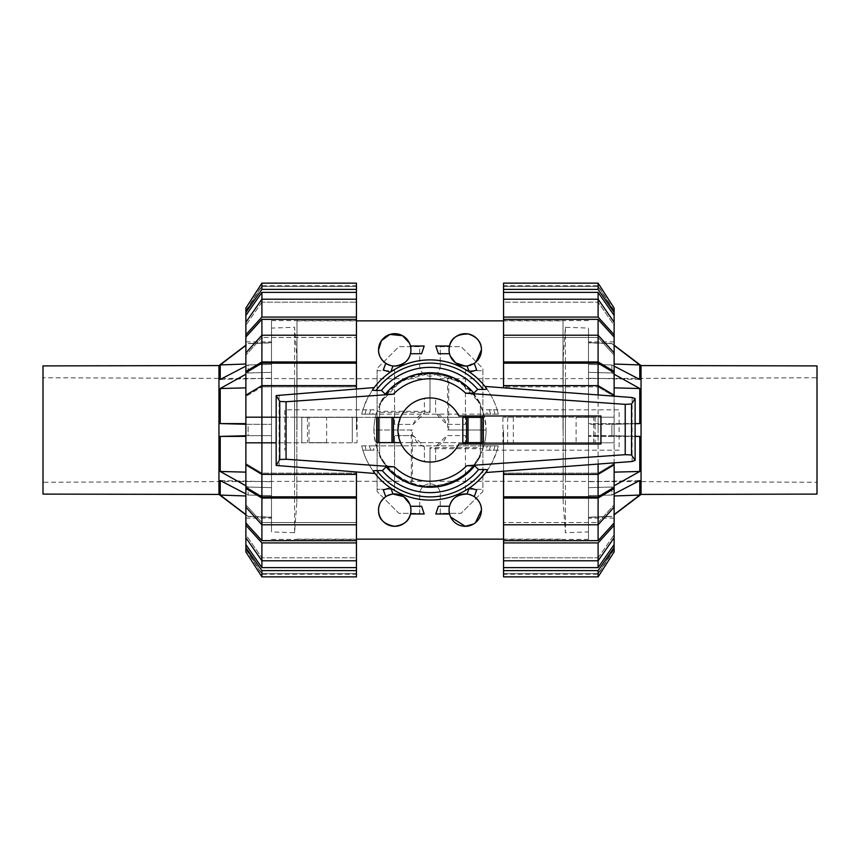 <?xml version="1.0" encoding="UTF-8"?>
<svg xmlns="http://www.w3.org/2000/svg" width="860" height="860" viewBox="0 0 860 860"><rect width="100%" height="100%" fill="white"/><g stroke="black" fill="none" stroke-linecap="round" stroke-linejoin="round"><path stroke-width="0.64" stroke-dasharray="4.3 3.22" d="M600.936 417.337L600.936 442.663L600.936 417.337L600.936 442.663L484.642 442.663A56.083 56.083 0 0 1 483.793 445.867L498.295 445.867A70.111 70.111 0 0 1 361.705 445.867L376.207 445.867A56.083 56.083 0 0 0 483.793 445.867L376.207 445.867A56.083 56.083 0 0 1 375.358 417.337L352.277 417.337L352.277 442.663L352.277 417.337L301.806 417.337L301.806 442.663L301.806 417.337L400.556 417.337A32.046 32.046 0 0 1 402.158 414.133A32.046 32.046 0 0 0 400.556 417.337L484.642 417.337A56.083 56.083 0 0 1 486.083 430C484.728 404.522 472.269 386.892 448.694 377.121L448.694 430L486.083 430A56.083 56.083 0 0 1 484.642 442.663L400.556 442.663A32.046 32.046 0 0 0 402.158 445.867L457.842 445.867A32.046 32.046 0 0 0 458.821 444.018A32.046 32.046 0 0 1 400.534 442.62L397.954 430L400.534 417.379A32.046 32.046 0 0 1 458.821 415.982L600.936 415.982L600.936 417.337L600.936 415.982L458.821 415.982A32.046 32.046 0 0 0 457.842 414.133A32.046 32.046 0 0 1 458.821 415.982L600.936 415.982L600.936 444.018L458.821 444.018L600.936 444.018L600.936 442.663L400.556 442.663A32.046 32.046 0 0 0 402.158 445.867L372.692 445.867A59.469 59.469 0 0 0 374.068 450.188L362.866 450.188C365.446 458.724 369.499 466.486 375.014 473.494M430 411.306L430 373.917C404.522 375.272 386.892 387.731 377.121 411.306L430 411.306L430 373.917A56.083 56.083 0 0 1 448.694 377.121M411.306 430L373.917 430C375.272 455.477 387.731 473.108 411.306 482.879L411.306 430L373.917 430A56.083 56.083 0 0 1 377.121 411.306M376.207 414.133A56.083 56.083 0 0 0 375.358 417.337L484.642 417.337A56.083 56.083 0 0 0 376.207 414.133L498.295 414.133A70.111 70.111 0 0 0 361.705 414.133L376.207 414.133M326.639 417.337L309.009 417.337L309.009 442.663L326.639 442.663L326.639 417.337L309.009 417.337M593.722 417.337L576.092 417.337L576.092 442.663L593.722 442.663L593.722 417.337L576.092 417.337M600.936 442.663L600.936 444.018L458.821 444.018A32.046 32.046 0 0 1 457.842 445.867L487.308 445.867A59.469 59.469 0 0 1 485.932 450.188L619.092 450.188L619.092 409.812L485.932 409.812A59.469 59.469 0 0 1 487.308 414.133L372.692 414.133A59.469 59.469 0 0 1 374.068 409.812L284.81 409.812L284.81 450.188L284.81 409.812L362.866 409.812L367.532 398.18L374.186 387.57M326.639 442.663L309.009 442.663M593.722 442.663L576.092 442.663M483.309 417.379L462.82 417.379M462.82 442.62L483.309 442.62M307.428 417.337L307.428 442.663M595.077 417.337L595.077 442.663M513.334 417.337L513.334 442.663M507.647 417.337L507.647 442.663M430 448.694L430 486.083C455.477 484.728 473.108 472.269 482.879 448.694L430 448.694L430 486.083A56.083 56.083 0 0 1 411.306 482.879M448.694 430L486.083 430A56.083 56.083 0 0 1 482.879 448.694M400.534 442.62L376.691 442.62M376.691 417.379L400.534 417.379M374.068 409.812L366.22 409.812A66.908 66.908 0 0 0 365.005 414.133L373.315 414.133M361.834 414.133L365.747 414.133M494.253 414.133L498.166 414.133M486.685 414.133L494.994 414.133A66.908 66.908 0 0 0 493.78 409.812L485.932 409.812M485.932 450.188L493.78 450.188A66.908 66.908 0 0 0 494.994 445.867L486.685 445.867M485.728 472.538L492.447 461.874L497.134 450.188L619.092 450.188L619.092 409.812L497.134 409.812C494.532 401.233 490.458 393.439 484.911 386.409M493.038 450.188L497.015 450.188M373.315 445.867L365.005 445.867A66.908 66.908 0 0 0 366.22 450.188L374.068 450.188M362.985 450.188L366.962 450.188M279.113 394.901L279.113 466.088M497.015 409.812L493.038 409.812M366.962 409.812L362.985 409.812M632.111 397.513L632.111 461.498M276.157 395.568L276.157 465.432M635.121 398.169L635.121 460.831M498.166 445.867L494.253 445.867M365.747 445.867L361.834 445.867M497.134 450.188A70.111 70.111 0 0 0 498.295 445.867M489.308 450.188A62.651 62.651 0 0 0 490.608 445.867M498.295 414.133A70.111 70.111 0 0 0 497.134 409.812A70.111 70.111 0 0 1 498.295 414.133M362.866 409.812A70.111 70.111 0 0 0 361.705 414.133A70.111 70.111 0 0 1 362.866 409.812M490.608 414.133A62.651 62.651 0 0 0 489.308 409.812M370.692 409.812A62.651 62.651 0 0 0 369.392 414.133M361.705 445.867A70.111 70.111 0 0 0 362.866 450.188A70.111 70.111 0 0 1 361.705 445.867M369.392 445.867A62.651 62.651 0 0 0 370.692 450.188M614.126 345.387L611.868 343.484L588.487 342.667L611.868 343.484L614.126 345.193M588.487 517.333L611.868 516.516L588.487 517.333L588.487 496.876L588.487 517.15L611.868 516.333L614.126 514.613M641.044 494.425L641.044 365.575M817 494.102L817 365.898M817 482.245L817 377.755L565.407 378.637L565.407 481.363L565.407 378.637L563.171 378.637L563.171 481.363L817 482.245L817 377.755M563.171 481.363L563.171 378.637M563.171 502.111L563.171 357.889L563.171 502.111L565.407 532.716L588.487 531.91L588.487 328.09L565.407 327.284L563.171 357.889M565.407 327.284L565.407 532.716L565.407 327.284M588.487 531.91L588.487 328.09M614.126 374.218L611.868 372.96L611.868 364.941L639.775 379.454L639.775 364.93L611.868 343.667L588.487 342.85L588.487 378.228L588.487 364.382L588.487 372.358L611.868 372.96L588.487 372.358L588.487 424.356L588.487 342.667M635.121 436.289L588.487 435.644L588.487 424.356L611.868 424.335L588.487 424.356L588.487 487.642L588.487 435.644L611.868 435.665L611.868 424.335L635.121 423.711M614.126 493.887L611.868 495.059L588.487 495.618L588.487 487.642L611.868 487.039L588.487 487.642L588.487 495.618L588.487 481.772L588.487 496.876L588.487 481.772L588.487 495.618L611.868 495.059L611.868 487.039L614.126 485.782M635.121 423.593L588.487 423.658L639.775 423.593L639.775 388.526L611.868 372.96L611.868 364.941L588.487 364.382L611.868 364.941L614.126 366.113M614.126 514.807L639.775 495.07L639.775 480.546L611.868 495.059L611.868 487.039L639.775 471.473L639.775 436.407L588.487 436.342L635.121 436.407M639.775 436.407L611.868 435.665L611.868 424.335L639.775 423.593M639.775 388.526L614.126 387.86M639.775 480.546L588.487 481.772L639.775 480.546M639.775 495.07L614.126 495.973M614.126 472.14L639.775 471.473M639.775 379.454L588.487 378.228L639.775 379.454M614.126 364.027L639.775 364.93M245.874 514.613L248.131 516.516L271.513 517.333L248.131 516.516L245.874 514.807M271.513 342.667L248.131 343.484L271.513 342.667L271.513 363.124L271.513 342.85L248.131 343.667L245.874 345.387M218.956 365.575L218.956 494.425M43 365.898L43 494.102M43 377.755L43 482.245L294.593 481.363L294.593 378.637L294.593 481.363L296.829 481.363L296.829 378.637L43 377.755L43 482.245M296.829 378.637L296.829 481.363M296.829 357.889L296.829 502.111L296.829 357.889L294.593 327.284L271.513 328.09L271.513 531.91L294.593 532.716L296.829 502.111M294.593 532.716L294.593 327.284L294.593 532.716M271.513 328.09L271.513 531.91M245.874 485.782L248.131 487.039L248.131 495.059L220.225 480.546L220.225 495.07L248.131 516.333L271.513 517.15L271.513 481.772L271.513 495.618L271.513 487.642L248.131 487.039L271.513 487.642L271.513 435.644L271.513 517.333M245.874 424.27L271.513 424.356L271.513 435.644L248.131 435.665L271.513 435.644L271.513 372.358L271.513 424.356L248.131 424.335L248.131 435.665L245.874 435.73M245.874 366.113L248.131 364.941L271.513 364.382L271.513 372.358L248.131 372.96L271.513 372.358L271.513 364.382L271.513 378.228L271.513 363.124L271.513 378.228L271.513 364.382L248.131 364.941L248.131 372.96L245.874 374.218M245.874 436.375L220.225 436.407L220.225 471.473L248.131 487.039L248.131 495.059L271.513 495.618L248.131 495.059L245.874 493.887M245.874 345.193L220.225 364.93L220.225 379.454L248.131 364.941L248.131 372.96L220.225 388.526L220.225 423.593L245.874 423.625M220.225 423.593L248.131 424.335L248.131 435.665L220.225 436.407M220.225 471.473L245.874 472.14M220.225 379.454L271.513 378.228L220.225 379.454M220.225 364.93L245.874 364.027M245.874 387.86L220.225 388.526M220.225 480.546L271.513 481.772L220.225 480.546M245.874 495.973L220.225 495.07M503.551 430L503.551 539.37L503.551 430M588.487 430L588.487 539.37L588.487 430M598.098 363.178L503.551 363.178L503.551 386.871L598.098 386.871L503.551 386.871L503.551 385.635L598.098 385.635L614.126 395.191L614.126 372.735L598.098 363.178L598.098 386.871L614.126 396.417L598.098 386.871L598.098 385.635L598.098 417.175L614.126 417.175L614.126 430L614.126 417.175L503.551 417.175L598.098 417.175L503.551 417.175L598.098 417.175L598.098 430L598.098 417.175L614.126 417.175L598.098 417.175L598.098 394.944M614.126 430L614.126 518.139L614.126 341.861L614.126 442.825L598.098 442.825L598.098 430L598.098 442.825L503.551 442.825L614.126 442.825L614.126 430M598.098 473.129L614.126 463.583L598.098 473.129L598.098 496.822L614.126 487.265L614.126 463.583L614.126 464.808L614.126 463.583L614.126 464.808L598.098 474.365L598.098 473.129L503.551 473.129L598.098 473.129M598.098 319.361L503.551 319.361L503.551 337.486L598.098 337.486L503.551 337.486L503.551 335.217L598.098 335.217L614.126 352.858L614.126 337.002L598.098 319.361L598.098 337.486L614.126 355.137L598.098 337.486L598.098 335.217L598.098 361.952L503.551 361.952L503.551 363.178M598.098 522.514L614.126 504.863L598.098 522.514L598.098 540.639L614.126 522.998L614.126 504.863L614.126 507.142L614.126 504.863L614.126 507.142L598.098 524.783L598.098 522.514L503.551 522.514L598.098 522.514M614.126 322.263L614.126 315.437L598.098 292.379L598.098 302.193L598.098 299.215L614.126 322.263L614.126 325.241L598.098 302.193L614.126 325.241L614.126 322.263L614.126 334.723L598.098 317.082L503.551 317.082L503.551 319.361M598.098 557.807L614.126 534.759L598.098 557.807L598.098 567.621L614.126 544.563L614.126 534.759L614.126 537.736L614.126 534.759L614.126 537.736L598.098 560.784L598.098 557.807L503.551 557.807L598.098 557.807M598.098 286.348L614.126 311.309L598.098 285.778L598.098 286.348L503.551 286.348L598.098 286.348M614.126 311.309L614.126 308.084L614.126 311.309M598.098 573.652L614.126 548.691L598.098 574.222L598.098 573.652L503.551 573.652L598.098 573.652M598.098 570.599L614.126 547.54L614.126 551.916L614.126 548.691L614.126 551.916L598.098 576.866L503.551 576.866L503.551 570.599L598.098 570.599L598.098 576.866M598.098 464.056L598.098 442.825L598.098 474.365L503.551 474.365L503.551 496.822L598.098 496.822M503.551 496.822L503.551 498.048L598.098 498.048L598.098 524.783L503.551 524.783L503.551 522.514L503.551 540.639L598.098 540.639M598.098 292.379L503.551 292.379L503.551 302.193L503.551 299.215L503.551 302.193L598.098 302.193L503.551 302.193L503.551 299.215L598.098 299.215L598.098 317.082M503.551 540.639L503.551 542.918L598.098 542.918L598.098 560.784L503.551 560.784L503.551 557.807L503.551 567.621L598.098 567.621M503.551 286.348L503.551 283.133L503.551 286.348M503.551 385.635L503.551 387.817M614.126 395.191L614.126 396.159M503.551 335.217L503.551 361.952M503.551 289.401L503.551 283.133L598.098 283.133L614.126 308.084L614.126 312.459L598.098 289.401L503.551 289.401L503.551 292.379M598.098 283.133L598.098 289.401M614.126 315.437L614.126 312.459M503.551 299.215L503.551 317.082M614.126 337.002L614.126 334.723M614.126 372.735L614.126 371.498L598.098 361.952M614.126 352.858L614.126 371.498M598.098 498.048L614.126 488.502L614.126 487.265M503.551 498.048L503.551 524.783M614.126 488.502L614.126 507.142M598.098 542.918L614.126 525.277L614.126 522.998M614.126 525.277L614.126 537.736M503.551 542.918L503.551 560.784M614.126 547.54L614.126 544.563M503.551 567.621L503.551 570.599M598.098 442.825L503.551 442.825L598.098 442.825M503.551 471.194L503.551 474.365M614.126 462.852L614.126 464.808M356.448 430L356.448 320.629L356.448 430M271.513 430L271.513 320.629L271.513 430M261.902 496.822L356.448 496.822L356.448 473.129L356.448 474.365L261.902 474.365L261.902 473.129L356.448 473.129L261.902 473.129L261.902 496.822L245.874 487.265L245.874 463.583L261.902 473.129L245.874 463.583L245.874 464.808L245.874 442.825L356.448 442.825L261.902 442.825L261.902 417.175L356.448 417.175L245.874 417.175L261.902 417.175L245.874 417.175L245.874 395.191L245.874 396.417L261.902 386.871L245.874 396.417L245.874 372.735L261.902 363.178L261.902 386.871L356.448 386.871L261.902 386.871L261.902 385.635L356.448 385.635L356.448 363.178L261.902 363.178M245.874 442.825L245.874 417.175M261.902 540.639L356.448 540.639L356.448 522.514L261.902 522.514L356.448 522.514L356.448 524.783L261.902 524.783L245.874 507.142L245.874 522.998L261.902 540.639L261.902 522.514L245.874 504.863L261.902 522.514L261.902 524.783L261.902 498.048L356.448 498.048L356.448 496.822M261.902 337.486L245.874 355.137L261.902 337.486L261.902 319.361L245.874 337.002L245.874 355.137L245.874 352.858L245.874 355.137L245.874 352.858L261.902 335.217L261.902 337.486L356.448 337.486L261.902 337.486M245.874 537.736L245.874 544.563L261.902 567.621L261.902 557.807L261.902 560.784L245.874 537.736L245.874 534.759L261.902 557.807L245.874 534.759L245.874 537.736L245.874 525.277L261.902 542.918L356.448 542.918L356.448 540.639M261.902 302.193L245.874 325.241L261.902 302.193L261.902 292.379L245.874 315.437L245.874 325.241L245.874 322.263L245.874 325.241L245.874 322.263L261.902 299.215L261.902 302.193L356.448 302.193L261.902 302.193M261.902 573.652L245.874 548.691L261.902 574.222L261.902 573.652L356.448 573.652L261.902 573.652M245.874 548.691L245.874 551.916L245.874 548.691M261.902 286.348L245.874 311.309L261.902 285.778L261.902 286.348L356.448 286.348L261.902 286.348M261.902 289.401L245.874 312.459L245.874 308.084L245.874 311.309L245.874 308.084L261.902 283.133L356.448 283.133L356.448 289.401L261.902 289.401L261.902 283.133M356.448 363.178L356.448 361.952L261.902 361.952L261.902 335.217L356.448 335.217L356.448 337.486L356.448 319.361L261.902 319.361M261.902 567.621L356.448 567.621L356.448 557.807L356.448 560.784L356.448 557.807L261.902 557.807L356.448 557.807L356.448 560.784L261.902 560.784L261.902 542.918M356.448 319.361L356.448 317.082L261.902 317.082L261.902 299.215L356.448 299.215L356.448 302.193L356.448 292.379L261.902 292.379M356.448 573.652L356.448 576.866L356.448 573.652M356.448 474.365L356.448 472.054M245.874 463.583L245.874 464.808L245.874 463.583M245.874 464.808L261.902 474.365L261.902 442.825L356.448 442.825L276.157 442.825M356.448 524.783L356.448 498.048M356.448 570.599L356.448 576.866L261.902 576.866L245.874 551.916L245.874 547.54L261.902 570.599L356.448 570.599L356.448 567.621M261.902 576.866L261.902 570.599M245.874 544.563L245.874 547.54M356.448 560.784L356.448 542.918M245.874 522.998L245.874 525.277M245.874 487.265L245.874 488.502L261.902 498.048M245.874 507.142L245.874 488.502M261.902 361.952L245.874 371.498L245.874 372.735M356.448 361.952L356.448 335.217M245.874 371.498L245.874 352.858M261.902 317.082L245.874 334.723L245.874 337.002M245.874 334.723L245.874 322.263M356.448 317.082L356.448 299.215M245.874 312.459L245.874 315.437M356.448 292.379L356.448 289.401M245.874 395.191L245.874 396.417L245.874 395.191L261.902 385.635L261.902 417.175L356.448 417.175L356.448 385.635M276.157 417.175L356.448 417.175L356.448 388.935M476.687 489.963L474.247 496.671L467.023 494.038L469.162 488.158M438.374 506.282L449.533 506.282L449.07 510.12L450.629 517.043M424.184 513.968L410.467 513.968L410.929 510.12L409.693 503.906M390.838 488.158L392.977 494.038L385.753 496.671L383.313 489.963M383.313 370.036L385.753 363.329L392.977 365.962L390.838 371.842M421.626 353.718L410.467 353.718L410.929 349.88L409.371 342.957M435.816 346.032L449.533 346.032L449.07 349.88L450.307 356.094M469.162 371.842L467.023 365.962L476.053 361.942M424.184 346.032L410.467 346.032M476.687 370.036L474.247 363.329M438.374 353.718L449.533 353.718M296.99 430L296.99 320.866L296.99 430M379.604 403.781L379.604 456.219L382.937 461.82L389.827 470.173L398.191 477.063L408.059 482.406L418.906 485.717L430 486.803L441.094 485.717L451.941 482.406L461.809 477.063L470.173 470.173L477.063 461.82L480.396 456.208L480.396 403.781L459.831 381.657L430 373.197L400.169 381.657L379.604 403.791C388.698 387.333 402.491 377.368 420.981 373.917L430 373.917L430 412.37L379.604 412.37L379.604 403.781M563.01 430L563.01 320.866L563.01 430M482.879 370.703L482.879 489.297L465.41 489.297L465.41 435.612L446.716 435.612L435.612 446.716L435.612 462.046L424.388 462.046L424.388 446.716L413.284 435.612L394.589 435.612L394.589 489.297L377.121 489.297L377.121 370.703L394.589 370.703L394.589 424.388L413.284 424.388L424.388 413.284L424.388 397.954L435.612 397.954L435.612 413.284L446.716 424.388L465.41 424.388L465.41 370.703L482.879 370.703L465.41 370.703L465.41 424.388L446.716 424.388A17.63 17.63 0 0 0 435.612 413.284L435.612 397.954L424.388 397.954L424.388 413.284A17.63 17.63 0 0 0 413.284 424.388L394.589 424.388L394.589 370.703L377.121 370.703L377.121 368.467L398.911 346.666L419.744 346.666L419.744 365.898A10.255 10.255 0 0 0 430 376.153A10.255 10.255 0 0 0 440.255 365.898L440.255 346.666L461.089 346.666L482.879 368.467L482.879 370.703M421.626 506.282L410.467 506.282M473.494 524.052L475.472 522.676M435.816 513.968L449.533 513.968M447.63 430L480.396 430L447.63 430L447.63 375.992C462.164 380.991 473.086 390.257 480.396 403.781L480.396 456.219C471.301 472.667 457.509 482.632 439.019 486.083A56.803 56.803 0 0 1 412.37 484.008C397.836 479.009 386.914 469.743 379.604 456.219L379.604 412.37M424.388 446.716A17.63 17.63 0 0 1 413.284 435.612L394.589 435.612L394.589 489.297L377.121 489.297L377.121 491.533L377.121 368.467L398.911 346.666L419.744 346.666L419.744 365.898A10.255 10.255 0 0 0 430 376.153A10.255 10.255 0 0 0 440.255 365.898L440.255 346.666L461.089 346.666L482.879 368.467L482.879 491.533L461.089 513.334L440.255 513.334L440.255 494.102A10.255 10.255 0 0 0 430 483.847A10.255 10.255 0 0 0 419.744 494.102L419.744 513.334L398.911 513.334L377.121 491.533L398.911 513.334L419.744 513.334L419.744 494.102A10.255 10.255 0 0 1 430 483.847A10.255 10.255 0 0 1 440.255 494.102L440.255 513.334L461.089 513.334L482.879 491.533L482.879 489.297L465.41 489.297L465.41 435.612L446.716 435.612A17.63 17.63 0 0 1 435.612 446.716L435.612 462.046L424.388 462.046L424.388 446.716M412.37 430L379.604 430L412.37 430L412.37 484.008M430 412.37L430 373.197A56.803 56.803 0 0 1 447.63 375.992M430 373.917L430 373.197A56.803 56.803 0 0 0 420.981 373.917M439.019 486.083L430 486.083L430 447.63L480.396 447.63M430 447.63L430 486.083M301.806 417.337L301.806 442.663M357.083 417.337L357.083 442.663M502.917 417.337L502.917 442.663M588.487 539.37L503.551 539.37M614.126 518.139L588.487 518.139M614.126 341.861L588.487 341.861M614.126 310.611L598.098 285.778L503.551 285.778M614.126 549.389L598.098 574.222L503.551 574.222M588.487 320.629L503.551 320.629M271.513 320.629L356.448 320.629M245.874 341.861L271.513 341.861M245.874 518.139L271.513 518.139M245.874 549.389L261.902 574.222L356.448 574.222M245.874 310.611L261.902 285.778L356.448 285.778M271.513 539.37L356.448 539.37M296.99 320.866L356.448 320.866M503.551 320.866L563.01 320.866M296.99 378.722L563.01 378.722M296.99 481.277L563.01 481.277M296.99 539.134L356.448 539.134M503.551 539.134L563.01 539.134"/><path stroke-width="1.29" d="M397.954 430A32.046 32.046 0 0 0 458.821 444.018L600.936 444.018L600.936 415.982L458.821 415.982A32.046 32.046 0 0 0 397.954 430M483.309 442.62L483.309 417.379L483.309 442.62L462.82 442.62L462.82 417.379L466.561 417.379L466.561 442.62M400.534 442.62L376.691 442.62L376.691 417.379L400.534 417.379M286.058 459.251L394.364 466.819L386.183 466.84L382.313 470.624L376.82 470.592A66.908 66.908 0 0 0 483.965 469.538L478.568 469.571L474.688 465.776L466.711 465.754L625.22 454.671L631.53 454.972L635.121 460.369L632.111 461.498L485.728 472.538L487.523 470.076A70.111 70.111 0 0 1 373.219 471.119L375.014 473.494L276.157 465.432L279.747 459.552L286.058 459.251L286.058 401.749L279.747 401.437L276.157 395.568L374.186 387.57L372.477 389.924A70.111 70.111 0 0 1 486.781 388.881L484.911 386.409L632.111 397.513L635.121 398.642L631.53 404.028L625.22 404.34L465.636 393.181L473.817 393.16L477.687 389.376L483.18 389.408A66.908 66.908 0 0 0 376.035 390.462L381.431 390.429L385.312 394.224L393.289 394.245L286.058 401.749M377.4 470.603C374.111 470.549 372.799 470.785 373.466 471.301M482.6 389.397C485.889 389.451 487.201 389.214 486.534 388.698M393.439 442.62L393.439 417.379M376.691 442.62L376.691 417.379M483.309 417.379L466.561 417.379M372.724 389.752C372.058 390.257 373.358 390.494 376.626 390.451M279.747 401.437L279.747 459.552M276.157 396.051L276.157 464.948M487.276 470.248C487.942 469.743 486.642 469.506 483.374 469.549M631.53 404.028L631.53 454.972M635.121 398.642L635.121 460.369M382.313 470.624A62.651 62.651 0 0 0 478.568 469.571M473.817 393.16A57.244 57.244 0 0 0 385.312 394.224M477.687 389.376A62.651 62.651 0 0 0 381.431 390.429M386.183 466.84A57.244 57.244 0 0 0 474.688 465.776M817 494.102L817 365.898L641.044 365.575L641.044 494.425L817 494.102M614.126 345.193L641.044 365.575M614.126 514.807L641.044 494.425M614.126 493.887L639.775 480.546L639.775 495.07L614.126 495.973M614.126 514.613L639.775 495.07M614.126 366.113L639.775 379.454L639.775 364.93L614.126 345.387M635.121 423.711L639.775 423.593L639.775 388.526L614.126 374.218M614.126 485.782L639.775 471.473L639.775 436.407L635.121 436.289M639.775 471.473L614.126 472.14M639.775 436.407L635.121 436.407M639.775 423.593L635.121 423.593M639.775 388.526L614.126 387.86M639.775 364.93L614.126 364.027M43 365.898L43 494.102L218.956 494.425L218.956 365.575L43 365.898M245.874 514.807L218.956 494.425M245.874 345.193L218.956 365.575M245.874 366.113L220.225 379.454L220.225 364.93L245.874 364.027M245.874 345.387L220.225 364.93M245.874 493.887L220.225 480.546L220.225 495.07L245.874 514.613M245.874 435.73L220.225 436.407L220.225 471.473L245.874 485.782M245.874 374.218L220.225 388.526L220.225 423.593L245.874 424.27M220.225 388.526L245.874 387.86M220.225 423.593L245.874 423.625M220.225 436.407L245.874 436.375M220.225 471.473L245.874 472.14M220.225 495.07L245.874 495.973M598.098 363.178L614.126 372.735L614.126 395.191L598.098 385.635L598.098 363.178L503.551 363.178L503.551 361.952L598.098 361.952L614.126 371.498L614.126 372.735M614.126 464.808L614.126 487.265L598.098 496.822L598.098 474.365L614.126 464.808L614.126 462.852M598.098 319.361L614.126 337.002L614.126 352.858L598.098 335.217L598.098 319.361L503.551 319.361L503.551 317.082L598.098 317.082L614.126 334.723L614.126 337.002M614.126 507.142L614.126 522.998L598.098 540.639L598.098 524.783L614.126 507.142L614.126 488.502L598.098 498.048L503.551 498.048L503.551 474.365L598.098 474.365L598.098 464.056M598.098 292.379L614.126 315.437L614.126 322.263L598.098 299.215L598.098 292.379L503.551 292.379L503.551 283.133L598.098 283.133L614.126 308.084L614.126 315.437M598.098 567.621L503.551 567.621L503.551 560.784L598.098 560.784L614.126 537.736L614.126 544.563L598.098 567.621L598.098 542.918L503.551 542.918L503.551 524.783L598.098 524.783L598.098 498.048M598.098 394.944L598.098 385.635L503.551 385.635L503.551 363.178M598.098 496.822L503.551 496.822M598.098 361.952L598.098 335.217L503.551 335.217L503.551 319.361M598.098 540.639L503.551 540.639M598.098 317.082L598.098 299.215L503.551 299.215L503.551 292.379M503.551 387.817L503.551 385.635M614.126 396.159L614.126 395.191M614.126 371.498L614.126 352.858M503.551 361.952L503.551 335.217M503.551 317.082L503.551 299.215M614.126 334.723L614.126 322.263M503.551 289.401L598.098 289.401L598.098 283.133M598.098 289.401L614.126 312.459M503.551 570.599L503.551 576.866L598.098 576.866L614.126 551.916L614.126 547.54L598.098 570.599L503.551 570.599L503.551 567.621M598.098 576.866L598.098 570.599M614.126 544.563L614.126 547.54M614.126 522.998L614.126 525.277L598.098 542.918M503.551 560.784L503.551 542.918M614.126 537.736L614.126 525.277M503.551 524.783L503.551 498.048M614.126 487.265L614.126 488.502M503.551 474.365L503.551 471.194M261.902 363.178L356.448 363.178L356.448 385.635L261.902 385.635L245.874 395.191L245.874 372.735L261.902 363.178L261.902 496.822L245.874 487.265L245.874 464.808L261.902 474.365L356.448 474.365L356.448 496.822L261.902 496.822M245.874 395.191L245.874 464.808M261.902 540.639L245.874 522.998L245.874 507.142L261.902 524.783L261.902 540.639L356.448 540.639L356.448 542.918L261.902 542.918L245.874 525.277L245.874 522.998M245.874 352.858L245.874 337.002L261.902 319.361L261.902 335.217L245.874 352.858L245.874 371.498L261.902 361.952L356.448 361.952L356.448 363.178M261.902 567.621L245.874 544.563L245.874 537.736L261.902 560.784L261.902 567.621L356.448 567.621L356.448 576.866L261.902 576.866L245.874 551.916L245.874 544.563M261.902 292.379L356.448 292.379L356.448 299.215L261.902 299.215L245.874 322.263L245.874 315.437L261.902 292.379L261.902 317.082L356.448 317.082L356.448 335.217L261.902 335.217L261.902 361.952M356.448 496.822L356.448 498.048L261.902 498.048L261.902 524.783L356.448 524.783L356.448 540.639M261.902 319.361L356.448 319.361M261.902 542.918L261.902 560.784L356.448 560.784L356.448 567.621M356.448 472.054L356.448 474.365M276.157 442.825L245.874 442.825M261.902 498.048L245.874 488.502L245.874 487.265M245.874 488.502L245.874 507.142M356.448 498.048L356.448 524.783M356.448 542.918L356.448 560.784M245.874 525.277L245.874 537.736M356.448 570.599L261.902 570.599L261.902 576.866M261.902 570.599L245.874 547.54M356.448 289.401L356.448 283.133L261.902 283.133L245.874 308.084L245.874 312.459L261.902 289.401L356.448 289.401L356.448 292.379M261.902 283.133L261.902 289.401M245.874 315.437L245.874 312.459M245.874 337.002L245.874 334.723L261.902 317.082M356.448 299.215L356.448 317.082M245.874 322.263L245.874 334.723M356.448 335.217L356.448 361.952M245.874 372.735L245.874 371.498M245.874 417.175L276.157 417.175M356.448 385.635L356.448 388.935M475.472 522.676L481.439 510.12C481.621 505.099 479.224 500.617 474.247 496.671L476.687 489.963L469.625 487.835M469.162 488.158L467.023 494.038C457.165 494.489 451.339 498.574 449.533 506.282L438.374 506.282L435.816 513.968L449.533 513.968M481.439 510.12A16.189 16.189 0 0 0 465.26 493.941A16.189 16.189 0 0 0 449.07 510.12A16.189 16.189 0 0 0 465.26 526.309A16.189 16.189 0 0 0 481.439 510.12M409.693 503.906L403.652 496.607L392.977 494.038L390.838 488.158M390.375 487.835L383.313 489.963L385.753 496.671C380.776 500.617 378.379 505.099 378.561 510.12C378.389 518.946 383.786 524.342 394.74 526.309C403.953 524.965 409.188 520.848 410.467 513.968L424.184 513.968L421.626 506.282L410.467 506.282M410.929 510.12A16.189 16.189 0 0 0 394.74 493.941A16.189 16.189 0 0 0 378.561 510.12A16.189 16.189 0 0 0 394.74 526.309A16.189 16.189 0 0 0 410.929 510.12M409.371 342.957L402.555 335.701L389.913 334.433L381.442 340.657L378.561 349.88C378.379 354.9 380.776 359.383 385.753 363.329L383.313 370.036L390.375 372.165M390.838 371.842L392.977 365.962L394.74 366.059C403.695 364.823 408.93 360.716 410.467 353.718L421.626 353.718L424.184 346.032L410.467 346.032M378.561 349.88A16.189 16.189 0 0 0 394.74 366.059A16.189 16.189 0 0 0 410.929 349.88A16.189 16.189 0 0 0 394.74 333.691A16.189 16.189 0 0 0 378.561 349.88M450.307 356.094L455.671 362.92L465.26 366.059L467.023 365.962L469.162 371.842M476.053 361.942L481.439 349.88C481.514 342.162 477.149 336.862 468.334 333.992C457.327 333.992 451.059 338.002 449.533 346.032L435.816 346.032L438.374 353.718L449.533 353.718M449.07 349.88A16.189 16.189 0 0 0 465.26 366.059A16.189 16.189 0 0 0 481.439 349.88A16.189 16.189 0 0 0 465.26 333.691A16.189 16.189 0 0 0 449.07 349.88M469.625 372.165L476.687 370.036L474.247 363.329M450.629 517.043L465.26 526.309L473.494 524.052M394.364 466.819A51.245 51.245 0 0 0 466.711 465.754M625.22 404.34L625.22 454.671M465.636 393.181A51.245 51.245 0 0 0 393.289 394.245M378.292 442.62L378.292 417.379M391.966 442.62L391.966 417.379M481.707 417.379L481.707 442.62M468.034 417.379L468.034 442.62M486.781 388.881A70.111 70.111 0 0 0 372.477 389.924M356.448 320.866L503.551 320.866M356.448 539.134L503.551 539.134"/></g></svg>
